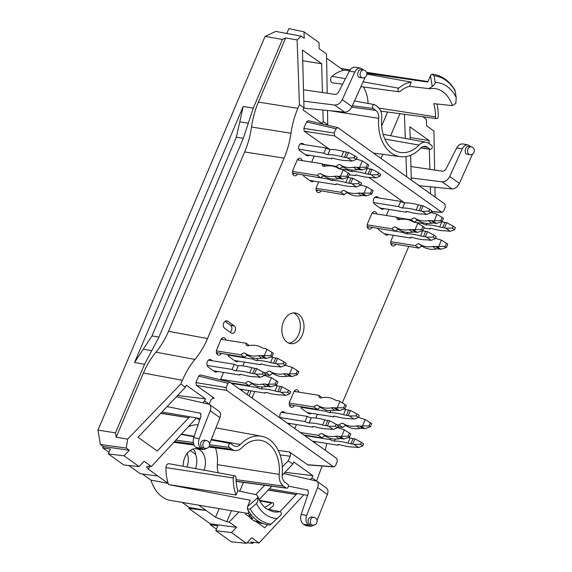 <?xml version="1.0" encoding="UTF-8"?>
<svg xmlns="http://www.w3.org/2000/svg" width="572" height="572" viewBox="0 0 572 572"><rect width="100%" height="100%" fill="white"/><g stroke="black" fill="none" stroke-linecap="round" stroke-linejoin="round"><path stroke-width="0.86" d="M438.145 75.518A48.327 34.113 99 0 0 436.043 74.875A48.327 34.113 99 0 0 431.989 74.196L430.459 75.733L432.275 86.508C434.348 84.963 435.306 83.619 435.163 82.468L434.091 75.79A47.047 33.212 -81 0 1 455.119 90.826L456.213 97.519L455.848 103.36L452.352 105.613L433.698 103.654A34.113 24.081 -81 0 1 435.464 116.817L378.979 108.108M236.029 495.016L237.816 490.805A34.113 24.081 99 0 1 236.043 477.634A1.959 1.38 99 0 0 234.978 475.875A1.959 1.38 99 0 0 233.247 477.97A38.031 26.841 99 0 0 236.029 495.016L168.568 484.591L250.264 500.243L247.583 506.563L247.39 509.073A48.327 34.113 -81 0 0 251.551 515.115L249.149 514.871A48.334 34.12 99 0 0 252.824 518.532L250.3 518.132A48.334 34.12 99 0 0 254.075 520.835A3.604 2.545 99 0 0 254.733 521.071L256.921 521.421M248.555 511.018A3.604 2.545 99 0 0 249.149 514.871M249.249 514.986A3.604 2.545 99 0 0 250.3 518.132M254.075 520.835L256.599 521.235A48.334 34.12 99 0 0 260.946 523.301A3.604 2.545 99 0 0 261.282 523.387L263.685 523.773M247.39 509.059L250.2 509.016A47.047 33.212 99 0 0 271.228 524.045L269.805 525.082A48.327 34.113 -81 0 1 263.642 523.759L263.306 523.673A48.334 34.12 -81 0 1 251.508 515.243M455.119 90.826L454.397 90.219M431.982 74.196L434.091 75.79M247.583 506.563L257.7 497.79C257.915 500.614 257.5 502.509 256.449 503.489L250.2 509.008M271.228 524.045L281.267 514.636C281.503 513.034 281.081 512.047 279.994 511.661L266.781 509.044M206.306 440.519L203.818 440.125C200.372 441.448 199.721 443.951 201.88 447.619L205.055 448.355A3.968 3.968 0 0 0 209.602 445.059A3.968 3.968 0 0 0 206.306 440.519A3.968 2.803 99 0 0 203.06 443.343A3.968 2.803 99 0 0 204.175 447.983A3.968 2.803 99 0 0 205.055 448.355M167.088 406.606L200.386 413.263L200.972 416.302L193.715 437.709C192.635 441.863 193.35 445.087 195.867 447.375L198.648 448.877L203.589 449.599L207.407 448.012M176.39 396.775L209.209 404.254C210.911 405.677 211.254 407.843 210.224 410.753L199.22 438.652C197.933 442.771 198.534 445.974 201.029 448.262L203.603 449.606M362.319 77.878L359.831 77.485C356.206 77.098 357.7 68.912 361.261 69.67L363.563 70.041A3.968 2.803 -81 0 0 360.174 73.516A3.968 2.803 -81 0 0 362.319 77.878A3.968 3.968 0 0 0 365.251 70.728A3.968 3.968 0 0 0 363.563 70.041M303.811 101.18L334.649 105.048C337.795 105.098 340.34 103.31 342.27 99.678L354.833 72.043C356.277 69.176 358.186 67.861 360.546 68.082L363.799 70.084M470.992 146.825L468.69 146.453C465.129 145.696 463.635 153.882 467.26 154.261L469.748 154.662A3.968 3.968 0 0 0 472.679 147.512A3.968 3.968 0 0 0 470.992 146.825A3.968 2.803 99 0 0 467.603 150.3A3.968 2.803 99 0 0 469.748 154.662M471.228 146.868L467.975 144.866C465.615 144.637 463.706 145.96 462.262 148.827L456.756 147.883L446.088 168.711C445.08 170.427 443.829 171.25 442.335 171.185L410.932 166.531M375.861 110.425A8.73 6.163 99 0 1 378.736 118.354A38.16 26.934 99 0 0 400.264 156.642A38.16 26.934 99 0 0 420.606 148.284A8.73 6.163 99 0 1 425.261 146.368A8.73 6.163 99 0 1 427.313 147.197L429.972 149.099A2.088 1.473 99 0 0 430.466 149.292A2.088 1.473 99 0 0 432.153 147.783A2.088 1.473 99 0 0 431.56 145.359L428.9 143.458A12.913 9.116 99 0 0 426.183 142.285A12.913 9.116 99 0 0 418.983 145.066A33.984 23.988 99 0 1 400.05 152.381A33.984 23.988 99 0 1 381.703 118.411A12.913 9.116 99 0 0 377.448 106.685L374.789 104.783A2.088 1.473 99 0 0 374.353 104.59A2.088 1.473 99 0 0 372.622 106.056A2.088 1.473 99 0 0 373.201 108.523L375.861 110.425L351.723 107.15M409.488 86.351A34.113 24.081 -81 0 0 399.971 91.448A1.959 1.38 -81 0 1 399.049 91.763A1.959 1.38 -81 0 1 397.948 90.297A1.959 1.38 -81 0 1 398.691 88.202A38.031 26.841 -81 0 1 411.282 82.139L409.488 86.351L429.386 88.674M428.707 88.717L432.275 86.508M436.894 103.99A38.031 26.841 -81 0 1 438.266 116.488A1.959 1.38 -81 0 1 436.579 118.59A1.959 1.38 -81 0 1 435.464 116.817M312.484 525.139L309.309 524.402C307.15 520.727 307.8 518.232 311.247 516.909L313.735 517.303A3.968 2.803 -81 0 0 310.489 520.127A3.968 2.803 -81 0 0 311.604 524.767A3.968 2.803 -81 0 0 312.484 525.139A3.968 3.968 0 0 0 317.031 521.843A3.968 3.968 0 0 0 313.735 517.303M314.836 524.796L311.032 526.39L306.077 525.661L303.296 524.159C300.779 521.871 300.064 518.647 301.144 514.493L308.401 493.078L307.815 490.047L288.402 486.1M311.032 526.39L308.458 525.046C305.963 522.758 305.355 519.555 306.649 515.436L301.144 514.493M190.204 450.479L195.574 454.318C195.481 452.094 194.573 450.364 192.857 449.127M366.852 73.287L427.777 82.061L430.459 75.733M345.438 78.707L332.046 76.312A39.675 28.007 -81 0 1 343.507 70.299A39.675 28.007 -81 0 1 344.516 70.099L349.492 70.806M411.282 82.139L366.902 74.131M279.207 474.352A33.984 23.988 -81 0 0 260.038 440.261A33.984 23.988 -81 0 0 241.927 447.704A12.913 9.116 -81 0 1 235.042 450.536A12.913 9.116 -81 0 1 232.01 449.313L229.351 447.411A2.088 1.473 -81 0 1 228.771 444.952A2.088 1.473 -81 0 1 230.502 443.486A2.088 1.473 -81 0 1 230.938 443.672L233.598 445.574A8.73 6.163 -81 0 0 235.435 446.367A8.73 6.163 -81 0 0 240.304 444.487A38.16 26.934 -81 0 1 261.568 436.272A38.16 26.934 -81 0 1 282.175 474.417A8.73 6.163 -81 0 0 285.049 482.346L287.709 484.248A2.088 1.473 -81 0 1 288.302 486.679A2.088 1.473 -81 0 1 286.615 488.188A2.088 1.473 -81 0 1 286.122 487.987L283.462 486.086A12.913 9.116 -81 0 1 279.207 474.352L217.324 464.657A14.429 10.182 99 0 0 218.397 472.815M237.816 490.805L256.349 494.759L257.586 495.96L257.7 497.79M264.6 507.278A34.113 24.081 99 0 0 271.543 503.01L259.767 500.908M268.454 509.38A38.031 26.841 99 0 0 272.815 506.256A1.959 1.38 99 0 0 273.566 504.189A1.959 1.38 99 0 0 272.508 502.702A1.959 1.38 99 0 0 271.543 503.01M209.209 404.254L219.076 411.304C220.685 412.662 220.971 414.793 219.941 417.696L209.595 443.8M365.093 77.291L351.987 106.621C350.064 110.26 347.597 112.105 344.587 112.148L303.861 108.137M360.532 68.075L355.369 67.189C352.945 66.96 350.936 68.261 349.328 71.1L338.66 91.928C337.652 93.644 336.4 94.466 334.906 94.401L303.503 89.747M134.534 362.491L143.265 349.206L151.744 350.707L144.566 364.264L134.534 362.491L243.2 106.485L239.768 121.85L248.312 123.202L243.322 138.324L236.336 137.223L239.768 121.85M243.322 138.324L158.923 337.144L151.995 335.921L143.265 349.206M151.995 335.921L236.336 137.223M419.212 185.7L452.016 188.932C455.026 188.889 457.493 187.044 459.409 183.405L472.522 154.075M456.756 147.883C458.365 145.045 460.374 143.744 462.798 143.972L467.96 144.859M411.239 177.964L442.077 181.832C445.223 181.882 447.769 180.094 449.699 176.462L462.262 148.827M355.055 101.029A15.616 11.025 99 0 0 354.804 100.393M332.046 76.312A3.604 2.545 99 0 0 330.666 80.173A3.604 2.545 99 0 0 332.697 82.876L342.621 84.206M363.456 86.994A32.461 22.916 -81 0 1 368.125 103.446M317.024 520.584L327.37 494.48C328.399 491.57 328.113 489.446 326.505 488.088L316.631 481.038C318.339 482.461 318.675 484.627 317.653 487.537L306.649 515.436M283.819 473.559L316.631 481.038M195.488 468.59A15.508 10.947 99 0 0 195.574 454.318M187.23 453.346A15.616 11.025 -81 0 1 187.058 467.038M248.491 513.549L170.763 500.479A39.525 27.899 -81 0 1 150.965 480.115L142.435 474.024M233.247 477.97L165.959 467.596A39.675 28.007 99 0 0 168.161 483.376A39.675 28.007 99 0 0 168.568 484.591M128.75 465.494L140.29 473.738L157.951 476.083L168.161 483.376L150.965 480.115M343.507 70.299L326.598 58.215M188.167 426.869A39.675 28.007 -81 0 1 198.098 424.781M173.824 442.335A14.429 10.182 99 0 0 174.01 442.363L194.022 445.045M215.494 447.919A32.461 22.916 -81 0 1 217.324 464.657M183.147 466.316A15.616 11.025 -81 0 1 196.661 448.763A15.616 11.025 -81 0 1 200.236 450.228A15.616 11.025 -81 0 1 204.068 470.17M182.125 502.388L189.253 507.486L205.992 510.417L215.558 517.252L226.777 521.736L231.467 510.689M198.648 505.169L205.992 510.417L188.846 508.444L189.253 507.486M165.959 467.596A3.604 2.545 -81 0 1 169.14 463.728L234.978 475.875M200.207 418.554L161.962 412.026M269.391 488.81L307.636 495.338M103.239 446.51L100.4 444.48L126.29 448.076L129.358 450.271L103.239 446.51L102.688 447.797L110.375 449.084L108.33 453.911L123.817 464.986L139.075 466.559L144.051 461.232L151.416 466.495L149.135 466.244L146.504 466.766L148.391 469.247L157.951 476.083M102.688 447.797L109.009 452.309M100.4 444.48L97.962 430.115L265.079 36.401L282.432 39.475L253.31 108.079L248.312 123.202M158.923 337.144L151.744 350.707M97.962 430.115L115.444 432.875L144.566 364.264M284.692 33.069L286.815 33.426L288.86 28.6L304.004 31.86L319.033 42.607L319.162 48.699L326.526 53.968L327.205 93.257M303.904 494.701L259.102 543L250.879 541.999L252.838 543.4L253.31 542.292M252.838 543.4L247.125 542.678M259.102 543L251.737 537.737L246.503 543.343L231.245 541.77L215.758 530.694L217.803 525.868L210.117 524.581L210.424 523.866L236.522 527.327L229.165 522.064L226.777 521.736M216.438 529.093L210.117 524.581M126.29 448.076L127.635 439.16L180.809 384.034L182.404 380.287L143.408 373.03C146.761 365.158 150.951 358.208 155.956 352.173L194.959 359.43C199.964 353.396 204.154 346.446 207.507 338.574L168.511 331.317L244.644 151.952C247.976 144.065 250.271 135.757 251.523 127.034L290.969 133.226C292.22 124.51 294.516 116.202 297.848 108.315L258.401 102.123L285.628 37.974L297.097 39.918L301.151 36.143L275.74 31.403L265.079 36.401M188.846 508.444L210.424 523.866M199.664 420.163L196.539 417.925M160.718 413.334L188.717 417.789L157.271 451.029L138.059 437.294L185.364 387.287L186.286 385.156L205.47 398.87L177.563 395.531M160.882 413.163L188.717 417.789L189.69 416.759M108.33 453.911L124.045 455.812L139.075 466.559M129.358 450.271L124.045 455.812M115.444 432.875L116.173 437.18L127.635 439.16M143.408 373.03L116.173 437.18M168.511 331.317C165.151 339.189 160.968 346.139 155.956 352.173M258.401 102.123C255.062 110.01 252.774 118.318 251.523 127.034M282.432 39.475L285.628 37.974M301.151 36.143L304.218 38.331L304.004 31.86M322.429 92.55L321.65 63.771L302.724 60.761M321.65 63.771L302.438 50.036L303.989 107.815L303.096 109.967L322.286 123.681L323.209 121.55L327.756 124.803L327.506 110.468M336.014 128.75L337.737 127.57L308.272 120.721L306.549 121.907L336.014 128.75L334.191 133.047L334.677 135.914L441.984 212.405L431.445 211.726M337.737 127.57L444.859 204.032L445.352 206.9L443.529 211.197L441.984 212.405M434.634 170.041L433.955 131.06L426.598 125.797L426.462 119.391L422.751 116.738M410.203 139.339L409.867 126.82L429.079 140.555L429.164 143.643M429.315 149.142L429.858 169.333M429.079 140.555L410.153 137.545M411.297 180.044L410.632 155.255M268.146 490.118L296.139 494.573L268.311 489.947M246.503 543.343L231.474 532.596L236.522 527.327M231.474 532.596L215.758 530.694M271.85 486.207L259.123 499.656M246.332 513.184L245.488 514.078L249.499 516.952M255.419 521.185L264.7 527.813L267.56 524.789M257.593 495.953C259.724 501.858 262.741 506.191 266.652 508.958L273.159 511.754A34.577 24.41 99 0 0 279.994 511.661L297.118 493.543M198.648 376.104L195.903 382.568L226.154 387.551L227.978 383.261L229.715 382.082L200.379 374.925L198.648 376.104L227.978 383.261M226.154 387.551L226.648 390.426L333.362 466.695L333.934 466.909L335.499 465.701L337.323 461.411L336.829 458.544L229.715 382.082M316.059 480.702L312.005 477.806L312.898 475.654L293.715 461.94L292.792 464.071L288.238 460.817L290.183 456.249C290.805 454.404 290.562 452.967 289.446 451.944L307.886 464.929L333.934 466.909M195.903 382.568L196.396 385.435L226.648 390.426M196.396 385.435L214.264 398.205L213.463 397.897L211.068 399.706L209.152 404.218M196.475 417.917L151.416 466.495M203.067 402.616L204.576 401.022L208.63 403.918M205.47 398.87L204.576 401.022M180.809 384.034L185.364 387.287M194.959 359.43C189.947 365.458 185.764 372.415 182.404 380.287M207.507 338.574L284.098 158.144L244.644 151.952M290.969 133.226C289.718 141.949 287.43 150.257 284.098 158.144M297.097 39.918L299.442 104.562L297.848 108.315M322.894 110.01L323.209 121.55M299.442 104.562L303.989 107.815M327.584 125.211L327.756 124.803M306.549 121.907L303.803 128.371L334.191 133.047M329.779 149.449L304.297 131.238L303.803 128.371M368.897 177.406L404.454 202.824M406.699 176.762L405.97 156.556M405.312 138.431L404.44 114.286M430.509 193.779L430.323 186.794M435.106 197.061L434.934 187.251M408.723 246.496L342.321 402.924M325.339 450.328L326.705 443.436M322.129 466.008L316.581 480.995M312.005 477.806L310.496 479.4M312.898 475.654L284.992 472.315M282.125 475.346L292.792 464.071M288.238 460.817L282.311 466.966M264.672 485.249L255.641 494.608M238.924 511.94L229.165 522.064M288.71 343.121A15.508 10.947 99 0 0 300.107 329.451A15.508 10.947 99 0 0 293.515 312.92M287.037 342.185A15.508 10.947 99 0 0 290.49 343.629A15.508 10.947 99 0 0 303.739 330.03A15.508 10.947 99 0 0 295.367 312.991A15.508 10.947 99 0 0 282.682 324.031A15.508 10.947 99 0 0 287.037 342.185M318.654 181.896L316.488 186.994A3.968 2.803 99 0 0 318.268 192.628A3.968 2.803 99 0 0 320.978 191.048M316.602 191.377A3.968 2.803 99 0 0 317.338 190.469M314.257 156.042L312.09 161.14A3.968 2.803 99 0 0 311.783 162.133M303.303 175.132A3.968 2.803 99 0 0 304.368 176.648L310.918 181.331A3.968 2.803 99 0 0 311.804 181.703A3.968 2.803 99 0 0 313.685 181.102M304.197 144.559L302.988 143.694A3.968 2.803 99 0 0 302.109 143.329A3.968 2.803 99 0 0 298.863 146.153A3.968 2.803 99 0 0 299.978 150.793L306.528 155.477A3.968 2.803 99 0 0 307.414 155.849A3.968 2.803 99 0 0 309.295 155.248M302.123 160.603A3.968 2.803 99 0 0 300.043 158.251A3.968 2.803 99 0 0 297.018 160.453L292.907 170.134A3.968 2.803 99 0 0 294.68 175.776A3.968 2.803 99 0 0 297.39 174.188M298.491 160.024A3.968 2.803 99 0 0 298.069 158.93M293.021 174.517A3.968 2.803 99 0 0 293.758 173.609M393.329 235.264L391.162 240.369A3.968 2.803 99 0 0 392.943 246.003A3.968 2.803 99 0 0 395.652 244.423M391.277 244.752A3.968 2.803 99 0 0 392.02 243.844M388.931 209.409L386.772 214.514A3.968 2.803 99 0 0 386.457 215.508M377.978 228.507A3.968 2.803 99 0 0 379.043 230.023L385.599 234.706A3.968 2.803 99 0 0 386.479 235.078A3.968 2.803 99 0 0 388.359 234.477M378.871 197.933L377.663 197.068A3.968 2.803 99 0 0 376.784 196.704A3.968 2.803 99 0 0 373.537 199.528A3.968 2.803 99 0 0 374.653 204.168L381.202 208.852A3.968 2.803 99 0 0 382.089 209.223A3.968 2.803 99 0 0 383.969 208.623M376.798 213.971A3.968 2.803 99 0 0 374.717 211.626A3.968 2.803 99 0 0 371.693 213.828L367.582 223.509A3.968 2.803 99 0 0 369.362 229.15A3.968 2.803 99 0 0 372.072 227.563M373.166 213.399A3.968 2.803 99 0 0 372.744 212.305M367.696 227.892A3.968 2.803 99 0 0 368.432 226.984M314.135 442.32A3.968 2.803 99 0 0 315.773 441.698M305.241 435.221A3.968 2.803 99 0 0 305.598 436.221M298.891 392.156A3.968 2.803 99 0 0 296.804 389.811A3.968 2.803 99 0 0 293.779 392.013L289.668 401.694A3.968 2.803 99 0 0 291.448 407.328A3.968 2.803 99 0 0 294.158 405.748M295.259 391.577A3.968 2.803 99 0 0 294.837 390.483M289.782 406.077A3.968 2.803 99 0 0 290.526 405.169M288.803 424.217A3.968 2.803 99 0 0 290.44 423.595M285.342 412.905L284.141 412.04A3.968 2.803 99 0 0 283.254 411.676A3.968 2.803 99 0 0 280.301 413.72A3.968 2.803 99 0 0 280.266 418.118M244.43 362.119L242.821 365.901M227.87 354.676A3.968 2.803 99 0 0 229.079 356.706L235.628 361.39A3.968 2.803 99 0 0 236.515 361.754A3.968 2.803 99 0 0 238.395 361.154M223.545 372.429L221.185 377.985A3.968 2.803 99 0 0 220.756 379.894M225.961 340.033A3.968 2.803 99 0 0 223.874 337.687A3.968 2.803 99 0 0 220.849 339.89L216.738 349.571A3.968 2.803 99 0 0 218.518 355.205A3.968 2.803 99 0 0 221.228 353.618M222.329 339.453A3.968 2.803 99 0 0 221.907 338.359M216.859 353.954A3.968 2.803 99 0 0 217.596 353.046M212.412 360.775L211.211 359.917A3.968 2.803 99 0 0 210.324 359.545A3.968 2.803 99 0 0 207.085 362.369A3.968 2.803 99 0 0 208.194 367.017L214.75 371.7A3.968 2.803 99 0 0 215.63 372.065A3.968 2.803 99 0 0 217.51 371.471M241.205 390.197A3.968 2.803 99 0 0 242.843 389.575M232.311 383.09A3.968 2.803 99 0 0 232.668 384.091M296.475 424.553L294.802 428.499M300.793 406.799A3.968 2.803 99 0 0 302.009 408.83L308.558 413.513A3.968 2.803 99 0 0 309.445 413.878A3.968 2.803 99 0 0 311.325 413.284M317.36 414.242L315.751 418.025M265.301 375.504A3.968 2.803 99 0 0 265.236 374.696M248.87 390.533L247.197 394.48M252.002 397.912L254.74 391.462M227.649 321.192A3.968 2.803 99 0 0 226.762 320.82A3.968 2.803 99 0 0 223.523 323.645A3.968 2.803 99 0 0 224.632 328.292L231.188 332.975A3.968 2.803 99 0 0 232.068 333.34A3.968 2.803 99 0 0 235.314 330.516A3.968 2.803 99 0 0 234.198 325.876L227.649 321.192L225.811 320.899M225.01 321.321L230.566 325.296A3.968 2.803 99 0 1 231.889 328.707A3.968 2.803 99 0 1 230.194 332.26M251.108 390.883L249.027 395.781M390.805 243.393L419.026 248.141A3.754 2.51 -54.4 0 1 422.415 246.332L422.529 246.353A34.234 22.873 -54.4 0 0 436.186 249.013A14.429 9.638 -54.4 0 1 439.046 248.984L435.557 246.482L445.152 246.482L446.46 247.419L447.833 244.194L446.517 243.257L445.152 246.482M367.224 226.533L395.445 231.281A3.754 2.51 -54.4 0 1 398.834 229.479L398.949 229.501A34.234 22.873 -54.4 0 0 412.605 232.16A14.429 9.638 -54.4 0 1 415.465 232.125L411.976 229.629L421.571 229.629L422.88 230.566L424.245 227.334L422.937 226.398L421.571 229.629M292.542 173.159L320.763 177.906A3.754 2.51 -54.4 0 1 324.16 176.105L324.274 176.126A34.234 22.873 -54.4 0 0 337.93 178.786A14.429 9.638 -54.4 0 1 340.79 178.75L337.294 176.255L346.889 176.255L348.205 177.191L349.571 173.959L348.262 173.023L346.889 176.255M316.13 190.018L344.351 194.766A3.754 2.51 -54.4 0 1 347.74 192.964L347.855 192.978A34.234 22.873 -54.4 0 0 361.511 195.645A14.429 9.638 -54.4 0 1 364.371 195.61L360.882 193.107L370.477 193.107L371.786 194.044L373.151 190.819L371.843 189.883L370.477 193.107M289.31 404.719L317.531 409.466A3.754 2.51 -54.4 0 1 320.928 407.664L321.035 407.679A34.234 22.873 -54.4 0 0 334.692 410.346A14.429 9.638 -54.4 0 1 337.559 410.31L334.062 407.815L343.658 407.807L344.966 408.744L346.339 405.519L345.03 404.583L343.658 407.807M216.38 352.595L244.602 357.343A3.754 2.51 -54.4 0 1 247.998 355.534L248.105 355.555A34.234 22.873 -54.4 0 0 261.762 358.215A14.429 9.638 -54.4 0 1 264.629 358.186L261.132 355.684L270.728 355.684L272.036 356.621L273.409 353.396L272.1 352.459L270.728 355.684M367.453 164.028L366.08 167.253L367.388 168.189L368.761 164.965L362.333 160.882L359.595 167.339L366.08 167.253M359.595 167.339L358.301 167.546L361.797 170.041L367.388 168.189M356.556 158.844A34.234 22.873 125.6 0 1 357.078 159.145A14.429 9.638 125.6 0 0 359.552 160.024L362.333 160.882M358.301 167.546L356.485 167.26A14.429 9.638 125.6 0 0 353.625 167.289A34.234 22.873 125.6 0 1 339.968 164.629L343.457 167.124A34.234 22.873 -54.4 0 0 357.114 169.791A14.429 9.638 -54.4 0 1 359.981 169.755L356.485 167.26M361.797 170.041L359.981 169.755M322.837 164.243L336.458 166.416A3.754 2.51 125.6 0 1 339.854 164.607L343.457 167.124M343.35 167.11A3.754 2.51 -54.4 0 0 339.954 168.912L336.458 166.416M339.518 168.84L339.954 168.912M431.81 210.868L429.622 209.309L428.8 211.24L430.988 212.805L431.81 210.868M430.988 212.805L426.683 214.45L422.315 211.325L428.8 211.24M406.699 211.468L406.392 212.191A3.754 0.879 23 0 1 406.184 211.676A3.754 0.879 23 0 1 407.371 211.518L407.478 211.54A34.234 8.058 23 0 0 421.643 213.964A14.429 3.396 23 0 1 424.002 214.164L426.683 214.45M422.315 211.325L420.928 210.961L423.116 205.798L429.622 209.309M423.116 205.798L421.299 205.505A14.429 3.396 -157 0 1 418.325 204.862A34.234 8.058 -157 0 0 404.783 202.881L402.588 208.044A34.234 8.058 23 0 1 416.13 210.024A14.429 3.396 23 0 0 419.112 210.668L421.299 205.505M420.928 210.961L419.112 210.668M374.903 197.297L400.722 201.408A3.754 0.879 -157 0 0 404.669 202.86L402.588 208.044M402.481 208.022A3.754 0.879 23 0 1 398.534 206.571L400.722 201.408M406.392 212.191L380.001 207.993M373.566 202.602L398.534 206.571M455.391 227.72L453.203 226.162L452.388 228.099L454.568 229.658L455.391 227.72M454.568 229.658L450.264 231.302L445.903 228.185L452.388 228.099M430.28 228.321L429.972 229.043A3.754 0.879 23 0 1 429.772 228.535A3.754 0.879 23 0 1 430.952 228.378L431.066 228.392A34.234 8.058 23 0 0 445.223 230.816A14.429 3.396 23 0 1 447.583 231.024L450.264 231.302M445.903 228.185L444.508 227.813L446.696 222.651L453.203 226.162M446.696 222.651L444.88 222.365A14.429 3.396 -157 0 1 441.906 221.714A34.234 8.058 -157 0 0 441.763 221.679M444.508 227.813L442.692 227.527A14.429 3.396 23 0 1 439.711 226.877A34.234 8.058 23 0 0 426.169 224.896L426.791 223.445M426.676 223.43L426.169 224.896M426.061 224.882A3.754 0.879 23 0 1 422.115 223.423L422.443 222.644M429.972 229.043L423.931 228.085M414.664 222.243L422.115 223.423M349.471 432.997L348.105 436.221L349.413 437.158L350.786 433.933L344.358 429.851L341.62 436.307L348.105 436.221M341.62 436.307L340.326 436.515L343.815 439.01L349.413 437.158M337.644 427.341A34.234 22.873 125.6 0 1 339.103 428.113A14.429 9.638 125.6 0 0 341.577 429L344.358 429.851M340.326 436.515L338.51 436.229A14.429 9.638 125.6 0 0 335.642 436.264A34.234 22.873 125.6 0 1 321.986 433.597L325.482 436.093A34.234 22.873 -54.4 0 0 339.139 438.76A14.429 9.638 -54.4 0 1 341.999 438.724L338.51 436.229M343.815 439.01L341.999 438.724M300.4 432.503L318.482 435.385A3.754 2.51 125.6 0 1 321.879 433.583L325.482 436.093M325.368 436.078A3.754 2.51 -54.4 0 0 321.979 437.88L318.482 435.385M303.896 435.006L321.979 437.88M276.541 380.873L275.175 384.098L276.483 385.035L277.856 381.81L271.428 377.727L268.69 384.184L275.175 384.098M268.69 384.184L267.396 384.391L270.885 386.887L276.483 385.035M264.714 375.218A34.234 22.873 125.6 0 1 266.173 375.99A14.429 9.638 125.6 0 0 268.647 376.869L271.428 377.727M267.396 384.391L265.58 384.098A14.429 9.638 125.6 0 0 262.712 384.134A34.234 22.873 125.6 0 1 249.056 381.474L252.552 383.969A34.234 22.873 -54.4 0 0 266.209 386.636A14.429 9.638 -54.4 0 1 269.069 386.601L265.58 384.098M270.885 386.887L269.069 386.601M220.813 379.322L245.552 383.254A3.754 2.51 125.6 0 1 248.949 381.452L252.552 383.969M252.438 383.955A3.754 2.51 -54.4 0 0 249.049 385.757L245.552 383.254M230.966 382.875L249.049 385.757M265.351 373.716L263.17 372.15L262.348 374.088L264.529 375.647L265.351 373.716M264.529 375.647L260.231 377.291L255.863 374.174L262.348 374.088M240.24 374.317L239.94 375.039A3.754 0.879 23 0 1 239.732 374.524A3.754 0.879 23 0 1 240.912 374.367L241.026 374.381A34.234 8.058 23 0 0 255.183 376.812A14.429 3.396 23 0 1 257.543 377.012L260.231 377.291M255.863 374.174L254.468 373.809L256.664 368.64L263.17 372.15M256.664 368.64L254.847 368.354A14.429 3.396 -157 0 1 251.866 367.71A34.234 8.058 -157 0 0 238.324 365.722L236.136 370.892A34.234 8.058 23 0 1 249.671 372.873A14.429 3.396 23 0 0 252.652 373.516L254.847 368.354M254.468 373.809L252.652 373.516M208.444 360.145L234.27 364.257A3.754 0.879 -157 0 0 238.217 365.708L236.136 370.892M236.022 370.87A3.754 0.879 23 0 1 232.075 369.419L234.27 364.257M239.94 375.039L213.542 370.835M207.107 365.444L232.075 369.419M286.236 363.399L284.055 361.84L283.233 363.778L285.414 365.336L286.236 363.399M285.414 365.336L281.109 366.981L276.748 363.863L283.233 363.778M261.125 364.007L260.818 364.721A3.754 0.879 23 0 1 260.618 364.214A3.754 0.879 23 0 1 261.797 364.057L261.912 364.071A34.234 8.058 23 0 0 276.069 366.502A14.429 3.396 23 0 1 278.428 366.702L281.109 366.981M276.748 363.863L275.354 363.492L277.542 358.329L284.055 361.84M277.542 358.329L275.725 358.043A14.429 3.396 -157 0 1 272.751 357.393A34.234 8.058 -157 0 0 271.107 356.978M275.354 363.492L273.538 363.206A14.429 3.396 23 0 1 270.556 362.562A34.234 8.058 23 0 0 257.021 360.575L257.886 358.537M257.765 358.537L257.021 360.575M256.907 360.56A3.754 0.879 23 0 1 252.96 359.109L253.432 357.986M260.818 364.721L234.427 360.524M227.992 355.133L252.96 359.109M359.166 415.529L356.978 413.964L356.156 415.901L358.344 417.467L359.166 415.529M358.344 417.467L354.039 419.112L349.671 415.987L356.156 415.901M334.055 416.13L333.748 416.852A3.754 0.879 23 0 1 333.54 416.337A3.754 0.879 23 0 1 334.727 416.18L334.834 416.202A34.234 8.058 23 0 0 348.999 418.625A14.429 3.396 23 0 1 351.358 418.826L354.039 419.112M349.671 415.987L348.284 415.622L350.472 410.46L356.978 413.964M350.472 410.46L348.655 410.167A14.429 3.396 -157 0 1 345.681 409.523A34.234 8.058 -157 0 0 344.037 409.102M348.284 415.622L346.468 415.329A14.429 3.396 23 0 1 343.486 414.686A34.234 8.058 23 0 0 329.944 412.705L330.816 410.66M330.695 410.66L329.944 412.705M329.837 412.684A3.754 0.879 23 0 1 325.89 411.232L326.362 410.11M333.748 416.852L307.357 412.648M300.922 407.257L325.89 411.232M437.373 246.775L440.862 249.27L446.46 247.419M435.628 238.074A34.234 22.873 125.6 0 1 436.15 238.374A14.429 9.638 125.6 0 0 438.624 239.253L441.405 240.111L438.667 246.568M446.517 243.257L441.405 240.111M440.862 249.27L439.046 248.984M390.79 241.706L415.529 245.638A3.754 2.51 125.6 0 1 418.926 243.836L419.033 243.858A34.234 22.873 125.6 0 0 432.689 246.518A14.429 9.638 125.6 0 1 435.557 246.482M419.033 243.858L422.529 246.353M415.529 245.638L419.026 248.141M413.785 229.915L417.281 232.418L422.88 230.566M422.937 226.398L416.859 222.687L415.043 222.401A14.429 9.638 125.6 0 1 412.569 221.514A34.234 22.873 125.6 0 0 398.52 219.77L398.412 219.755A3.754 2.51 125.6 0 1 397.654 219.448A3.754 2.51 125.6 0 1 396.882 217.167L400.1 219.469M417.825 223.259L415.086 229.708M417.281 232.418L415.465 232.125M367.21 224.846L391.949 228.786A3.754 2.51 125.6 0 1 395.345 226.984L395.452 226.998A34.234 22.873 125.6 0 0 409.109 229.665A14.429 9.638 125.6 0 1 411.976 229.629M395.452 226.998L398.949 229.501M391.949 228.786L395.445 231.281M396.882 217.167L372.007 213.213M361.525 183.347L359.345 181.789L358.522 183.726L360.703 185.285L361.525 183.347M360.703 185.285L356.399 186.93L352.037 183.805L358.522 183.726M336.415 183.948L336.107 184.67A3.754 0.879 23 0 1 335.907 184.155A3.754 0.879 23 0 1 337.087 183.998L337.201 184.02A34.234 8.058 23 0 0 351.358 186.443A14.429 3.396 23 0 1 353.718 186.644L356.399 186.93M352.037 183.805L350.643 183.44L352.838 178.278L359.345 181.789M352.838 178.278L351.022 177.985A14.429 3.396 -157 0 1 348.041 177.341A34.234 8.058 -157 0 0 347.905 177.306M350.643 183.44L348.827 183.154A14.429 3.396 23 0 1 345.845 182.504A34.234 8.058 23 0 0 332.311 180.523L332.925 179.065M332.811 179.057L332.311 180.523M332.196 180.502A3.754 0.879 23 0 1 328.249 179.05L328.585 178.264M336.107 184.67L309.717 180.473M320.799 177.863L328.249 179.05M339.11 176.548L342.607 179.043L348.205 177.191M348.262 173.023L342.178 169.319L340.369 169.026A14.429 9.638 125.6 0 1 337.895 168.147A34.234 22.873 125.6 0 0 323.845 166.402L323.738 166.38A3.754 2.51 125.6 0 1 322.98 166.073A3.754 2.51 125.6 0 1 322.2 163.792L325.425 166.095M343.15 169.884L340.404 176.34M342.607 179.043L340.79 178.75M292.535 171.478L317.274 175.411A3.754 2.51 125.6 0 1 320.663 173.609L320.778 173.631A34.234 22.873 125.6 0 0 334.434 176.29A14.429 9.638 125.6 0 1 337.294 176.255M320.778 173.631L324.274 176.126M317.274 175.411L320.763 177.906M322.2 163.792L297.333 159.838M362.691 193.4L366.187 195.896L371.786 194.044M360.953 184.699A34.234 22.873 125.6 0 1 361.475 184.999A14.429 9.638 125.6 0 0 363.949 185.879L366.731 186.737L363.992 193.193M371.843 189.883L366.731 186.737M366.187 195.896L364.371 195.61M316.116 188.331L340.855 192.271A3.754 2.51 125.6 0 1 344.251 190.462L344.358 190.483A34.234 22.873 125.6 0 0 358.015 193.143A14.429 9.638 125.6 0 1 360.882 193.107M344.358 190.483L347.855 192.978M340.855 192.271L344.351 194.766M436.2 236.722L434.019 235.163L433.197 237.094L435.378 238.66L436.2 236.722M435.378 238.66L431.081 240.304L426.712 237.18L433.197 237.094M411.089 237.323L410.789 238.045A3.754 0.879 23 0 1 410.582 237.53A3.754 0.879 23 0 1 411.761 237.373L411.876 237.394A34.234 8.058 23 0 0 426.04 239.818A14.429 3.396 23 0 1 428.392 240.018L431.081 240.304M426.712 237.18L425.318 236.815L427.513 231.653L434.019 235.163M427.513 231.653L425.697 231.36A14.429 3.396 -157 0 1 422.715 230.716A34.234 8.058 -157 0 0 422.579 230.68M425.318 236.815L423.502 236.522A14.429 3.396 23 0 1 420.527 235.878A34.234 8.058 23 0 0 406.985 233.898L407.6 232.439M407.486 232.432L406.985 233.898M406.871 233.876A3.754 0.879 23 0 1 402.924 232.425L403.26 231.639M410.789 238.045L384.391 233.848M395.474 231.238L402.924 232.425M370.356 422.687L368.983 425.911L370.298 426.848L371.664 423.623L365.243 419.541L362.498 425.997L368.983 425.911M362.498 425.997L361.204 426.204L364.7 428.7L370.298 426.848M358.53 417.031A34.234 22.873 125.6 0 1 359.988 417.803A14.429 9.638 125.6 0 0 362.462 418.683L365.243 419.541M361.204 426.204L359.388 425.918A14.429 9.638 125.6 0 0 356.528 425.947A34.234 22.873 125.6 0 1 342.871 423.287L346.367 425.782A34.234 22.873 -54.4 0 0 360.024 428.449A14.429 9.638 -54.4 0 1 362.884 428.414L359.388 425.918M364.7 428.7L362.884 428.414M336.586 424.631L339.368 425.075A3.754 2.51 125.6 0 1 342.757 423.266L346.367 425.782M346.253 425.768A3.754 2.51 -54.4 0 0 342.857 427.57L339.368 425.075M337.88 426.776L342.857 427.57M335.878 408.101L339.375 410.596L344.966 408.744M345.03 404.583L338.946 400.872L337.13 400.586A14.429 9.638 125.6 0 1 334.656 399.699A34.234 22.873 125.6 0 0 320.613 397.955L320.499 397.933A3.754 2.51 125.6 0 1 319.741 397.633A3.754 2.51 125.6 0 1 318.969 395.352L322.193 397.654M339.911 401.437L337.173 407.893M339.375 410.596L337.559 410.31M289.296 403.031L314.035 406.971A3.754 2.51 125.6 0 1 317.431 405.162L317.546 405.183A34.234 22.873 125.6 0 0 331.195 407.843A14.429 9.638 125.6 0 1 334.062 407.815M317.546 405.183L321.035 407.679M314.035 406.971L317.531 409.466M318.969 395.352L294.094 391.391M297.426 370.563L296.06 373.788L297.368 374.724L298.734 371.5L292.313 367.417L289.575 373.873L296.06 373.788M289.575 373.873L288.281 374.081L291.77 376.576L297.368 374.724M285.6 364.907A34.234 22.873 125.6 0 1 287.058 365.68A14.429 9.638 125.6 0 0 289.532 366.559L292.313 367.417M288.281 374.081L286.465 373.788A14.429 9.638 125.6 0 0 283.598 373.823A34.234 22.873 125.6 0 1 269.941 371.164L273.437 373.659A34.234 22.873 -54.4 0 0 287.094 376.319A14.429 9.638 -54.4 0 1 289.954 376.29L286.465 373.788M291.77 376.576L289.954 376.29M263.663 372.508L266.438 372.944A3.754 2.51 125.6 0 1 269.834 371.142L273.437 373.659M273.323 373.638A3.754 2.51 -54.4 0 0 269.934 375.447L266.438 372.944M264.95 374.653L269.934 375.447M262.948 355.977L266.445 358.472L272.036 356.621M272.1 352.459L266.016 348.748L264.2 348.455A14.429 9.638 125.6 0 1 261.726 347.576A34.234 22.873 125.6 0 0 247.683 345.831L247.569 345.81A3.754 2.51 125.6 0 1 246.811 345.509A3.754 2.51 125.6 0 1 246.039 343.229L249.263 345.524M266.981 349.313L264.243 355.77M266.445 358.472L264.629 358.186M216.366 350.908L241.105 354.84A3.754 2.51 125.6 0 1 244.501 353.038L244.616 353.06A34.234 22.873 125.6 0 0 258.272 355.72A14.429 9.638 125.6 0 1 261.132 355.684M244.616 353.06L248.105 355.555M241.105 354.84L244.602 357.343M246.039 343.229L221.164 339.267M290.683 391.82L288.495 390.254L287.673 392.192L289.861 393.75L290.683 391.82M289.861 393.75L285.557 395.395L281.188 392.278L287.673 392.192M265.572 392.421L265.265 393.143A3.754 0.879 23 0 1 265.058 392.628A3.754 0.879 23 0 1 266.245 392.471L266.352 392.485A34.234 8.058 23 0 0 280.516 394.916A14.429 3.396 23 0 1 282.875 395.116L285.557 395.395M281.188 392.278L279.801 391.913L281.989 386.743L288.495 390.254M281.989 386.743L280.173 386.457A14.429 3.396 -157 0 1 277.198 385.807A34.234 8.058 -157 0 0 275.554 385.392M279.801 391.913L277.985 391.62A14.429 3.396 23 0 1 275.003 390.976A34.234 8.058 23 0 0 261.461 388.996L262.326 386.951M262.212 386.951L261.461 388.996M261.354 388.974A3.754 0.879 23 0 1 257.407 387.523L257.879 386.4M265.265 393.143L239.618 389.06M232.439 383.547L257.407 387.523M338.281 425.84L336.1 424.281L335.278 426.212L337.459 427.777L338.281 425.84M337.459 427.777L333.154 429.422L328.793 426.297L335.278 426.212M313.17 426.44L312.863 427.162A3.754 0.879 23 0 1 312.662 426.648A3.754 0.879 23 0 1 313.842 426.49L313.957 426.512A34.234 8.058 23 0 0 328.113 428.936A14.429 3.396 23 0 1 330.473 429.136L333.154 429.422M328.793 426.297L327.398 425.933L329.594 420.77L336.1 424.281M329.594 420.77L327.777 420.477A14.429 3.396 -157 0 1 324.796 419.834A34.234 8.058 -157 0 0 311.254 417.853L309.066 423.015A34.234 8.058 23 0 1 322.601 424.996A14.429 3.396 23 0 0 325.582 425.639L327.777 420.477M327.398 425.933L325.582 425.639M281.374 412.269L307.2 416.38A3.754 0.879 -157 0 0 311.147 417.832L309.066 423.015M308.952 422.994A3.754 0.879 23 0 1 305.005 421.543L307.2 416.38M312.863 427.162L287.215 423.08M280.037 417.574L305.005 421.543M363.613 443.943L361.425 442.385L360.603 444.315L362.791 445.881L363.613 443.943M362.791 445.881L358.487 447.526L354.118 444.401L360.603 444.315M338.502 444.544L338.195 445.266A3.754 0.879 23 0 1 337.988 444.751A3.754 0.879 23 0 1 339.175 444.594L339.282 444.616A34.234 8.058 23 0 0 353.446 447.039A14.429 3.396 23 0 1 355.805 447.24L358.487 447.526M354.118 444.401L352.724 444.036L354.919 438.874L361.425 442.385M354.919 438.874L353.103 438.581A14.429 3.396 -157 0 1 350.121 437.938A34.234 8.058 -157 0 0 348.484 437.516M352.724 444.036L350.908 443.743A14.429 3.396 23 0 1 347.933 443.1A34.234 8.058 23 0 0 334.391 441.119L335.256 439.074M335.142 439.074L334.391 441.119M334.277 441.098A3.754 0.879 23 0 1 330.33 439.646L330.809 438.524M338.195 445.266L312.541 441.184M305.369 435.671L330.33 439.646M442.127 217.403L440.755 220.628L442.063 221.564L443.436 218.34L437.008 214.257L434.27 220.713L440.755 220.628M434.27 220.713L432.975 220.921L436.472 223.416L442.063 221.564M431.231 212.219A34.234 22.873 125.6 0 1 431.753 212.519A14.429 9.638 125.6 0 0 434.227 213.399L437.008 214.257M432.975 220.921L431.159 220.628A14.429 9.638 125.6 0 0 428.299 220.663A34.234 22.873 125.6 0 1 414.643 218.003L418.132 220.499A34.234 22.873 -54.4 0 0 431.788 223.159A14.429 9.638 -54.4 0 1 434.656 223.13L431.159 220.628M436.472 223.416L434.656 223.13M397.511 217.617L411.139 219.784A3.754 2.51 125.6 0 1 414.528 217.982L418.132 220.499M418.025 220.485A3.754 2.51 -54.4 0 0 414.628 222.286L411.139 219.784M414.192 222.215L414.628 222.286M380.716 174.346L378.528 172.787L377.706 174.725L379.894 176.283L380.716 174.346M379.894 176.283L375.589 177.928L371.221 174.81L377.706 174.725M355.605 174.953L355.298 175.668A3.754 0.879 23 0 1 355.09 175.161A3.754 0.879 23 0 1 356.277 175.003L356.385 175.018A34.234 8.058 23 0 0 370.549 177.449A14.429 3.396 23 0 1 372.908 177.649L375.589 177.928M371.221 174.81L369.834 174.439L372.022 169.276L378.528 172.787M372.022 169.276L370.206 168.99A14.429 3.396 -157 0 1 367.231 168.34A34.234 8.058 -157 0 0 367.088 168.304M369.834 174.439L368.018 174.153A14.429 3.396 23 0 1 365.036 173.502A34.234 8.058 23 0 0 351.494 171.521L352.116 170.07M352.002 170.063L351.494 171.521M351.387 171.507A3.754 0.879 23 0 1 347.44 170.056L347.769 169.269M355.298 175.668L349.256 174.71M339.99 168.869L347.44 170.056M357.135 157.493L354.947 155.934L354.125 157.872L356.313 159.431L357.135 157.493M356.313 159.431L352.009 161.075L347.64 157.951L354.125 157.872M332.025 158.094L331.717 158.816A3.754 0.879 23 0 1 331.51 158.301A3.754 0.879 23 0 1 332.697 158.144L332.804 158.165A34.234 8.058 23 0 0 346.968 160.589A14.429 3.396 23 0 1 349.328 160.789L352.009 161.075M347.64 157.951L346.246 157.586L348.441 152.424L354.947 155.934M348.441 152.424L346.625 152.131A14.429 3.396 -157 0 1 343.643 151.487A34.234 8.058 -157 0 0 330.108 149.506L327.913 154.669A34.234 8.058 23 0 1 341.455 156.649A14.429 3.396 23 0 0 344.437 157.3L346.625 152.131M346.246 157.586L344.437 157.3M300.228 143.922L326.047 148.034A3.754 0.879 -157 0 0 329.994 149.485L327.913 154.669M327.806 154.647A3.754 0.879 23 0 1 323.859 153.196L326.047 148.034M331.717 158.816L305.319 154.619M298.891 149.228L323.859 153.196M435.163 82.468A40.791 28.793 -81 0 1 456.213 97.519M260.946 523.301L263.306 523.673M256.449 503.489A40.791 28.793 99 0 0 277.499 518.532M201.959 448.927L197.025 448.205M195.867 447.375L201.029 448.262M429.386 88.681L434.706 88.481A34.577 24.41 -81 0 1 452.352 105.613M304.454 524.989L309.388 525.711M308.458 525.046L303.296 524.159M199.22 438.652L193.715 437.709M199.685 412.963L200.894 413.828M210.224 410.753L219.941 417.696M354.833 72.043L349.328 71.1M342.27 99.678L351.987 106.621M334.649 105.048L344.587 112.148M459.409 183.405L449.699 176.462M452.016 188.932L442.077 181.832M427.313 147.197L423.065 146.618M429.972 149.099L421.021 147.883M418.983 145.066L384.834 139.032M373.201 108.523L352.402 105.698M378.736 118.354L329.88 110.703M398.691 88.202L363.191 81.867M308.322 490.612L307.114 489.746M327.37 494.48L317.653 487.537M240.304 444.487L211.354 439.375M194.18 436.343L181.467 434.098M229.351 447.411L209.638 444.737M193.293 442.528L175.84 440.161M232.01 449.313L209.223 446.224M193.665 444.115L174.574 441.527M283.462 486.086L236.05 479.665M286.122 487.987L236.122 481.209M253.31 108.079L243.2 106.485M381.638 125.976L387.566 112.026M219.212 508.622L215.558 517.252M149.642 466.294L148.391 469.247M399.978 113.685L390.626 135.721M382.739 154.297L381.002 158.394M239.732 491.212L243.465 482.411M307.314 464.714L333.362 466.695M214.264 398.205L212.605 398.026M304.297 131.238L334.677 135.914M431.517 211.554L441.398 212.191M290.183 456.249L280.065 454.869M289.446 451.944L278.257 450.414M302.988 143.694L301.151 143.4M377.663 197.068L375.825 196.775M284.141 412.04L282.303 411.747M211.211 359.917L209.373 359.624M234.198 325.876L230.566 325.296M353.625 167.289L357.114 169.791M418.325 204.862L416.13 210.024M442.692 227.527L444.88 222.365M441.906 221.714L439.711 226.877M335.642 436.264L339.139 438.76M262.712 384.134L266.209 386.636M251.866 367.71L249.671 372.873M273.538 363.206L275.725 358.043M272.751 357.393L270.556 362.562M346.468 415.329L348.655 410.167M345.681 409.523L343.486 414.686M432.689 246.518L436.186 249.013M418.926 243.836L422.415 246.332M409.109 229.665L412.605 232.16M395.345 226.984L398.834 229.479M348.827 183.154L351.022 177.985M348.041 177.341L345.845 182.504M334.434 176.29L337.93 178.786M320.663 173.609L324.16 176.105M358.015 193.143L361.511 195.645M344.251 190.462L347.74 192.964M423.502 236.522L425.697 231.36M422.715 230.716L420.527 235.878M356.528 425.947L360.024 428.449M331.195 407.843L334.692 410.346M317.431 405.162L320.928 407.664M283.598 373.823L287.094 376.319M258.272 355.72L261.762 358.215M244.501 353.038L247.998 355.534M277.985 391.62L280.173 386.457M277.198 385.807L275.003 390.976M324.796 419.834L322.601 424.996M350.908 443.743L353.103 438.581M350.121 437.938L347.933 443.1M428.299 220.663L431.788 223.159M368.018 174.153L370.206 168.99M367.231 168.34L365.036 173.502M343.643 151.487L341.455 156.649M436.043 74.875C443.908 77.034 450.207 82.139 454.94 90.204M430.466 149.292L420.878 148.012M426.183 142.285L383.118 134.341M374.353 104.59L354.554 100.944M400.264 156.642L373.559 153.067M399.049 91.763L361.018 86.665M436.579 118.59L380.738 111.111M340.969 68.49L350.093 69.863M366.559 72.329L427.992 81.553M261.568 436.272L215.916 427.849M230.502 443.486L211.139 439.911M194.037 436.758L181.195 434.384M235.042 450.536L208.701 447.011M286.615 488.188L236.129 481.424M272.508 502.702L259.438 500.293"/></g></svg>
